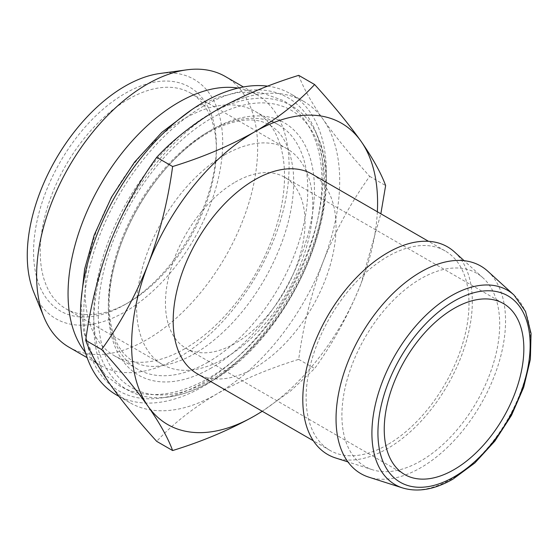 <?xml version="1.0" encoding="UTF-8"?>
<svg xmlns="http://www.w3.org/2000/svg" width="559" height="559" viewBox="0 0 559 559"><rect width="100%" height="100%" fill="white"/><g stroke="black" fill="none" stroke-linecap="round" stroke-linejoin="round"><path stroke-width="0.42" stroke-dasharray="2.79 2.1" d="M110.214 242.494A173.919 100.417 -60 0 1 216.717 110.004A173.919 100.417 -60 0 1 303.677 101.389A173.919 100.417 -60 0 1 323.221 119.514A173.919 100.417 -60 0 1 323.221 261.521A173.919 100.417 -60 0 1 216.717 394.018A173.919 100.417 -60 0 1 129.758 402.634A173.919 100.417 -60 0 1 110.214 384.508A173.919 100.417 -60 0 1 110.214 242.494M267.684 86.156A173.919 100.417 -60 0 1 290.38 93.716A173.919 100.417 -60 0 1 317.044 233.082A173.919 100.417 -60 0 1 203.42 386.346A173.919 100.417 -60 0 1 116.461 394.954M203.42 106.168A169.223 97.699 -60 0 1 315.199 130.499A169.223 97.699 -60 0 1 203.42 382.503A169.223 97.699 -60 0 1 160.726 398.057A169.223 97.699 -60 0 1 85.751 287.207A169.223 97.699 -60 0 1 203.42 106.168M387.562 444.678A115.168 66.493 -60 0 1 329.978 450.386A115.168 66.493 -60 0 1 312.327 358.102A115.168 66.493 -60 0 1 387.562 256.616A115.168 66.493 -60 0 1 445.146 250.914A115.168 66.493 -60 0 1 462.796 343.198A115.168 66.493 -60 0 1 387.562 444.678M312.188 174.149A115.168 66.493 -60 0 1 329.845 266.433A115.168 66.493 -60 0 1 254.611 367.92A115.168 66.493 -60 0 1 197.027 373.622M420.801 460.937A111.576 64.418 -60 0 1 372.406 469.728A111.576 64.418 -60 0 1 346.168 383.39A111.576 64.418 -60 0 1 420.801 278.731A111.576 64.418 -60 0 1 483.109 277.977A111.576 64.418 -60 0 1 491.661 368.975A111.576 64.418 -60 0 1 420.801 460.937M454.495 251.962A119.864 69.204 -60 0 1 463.69 349.724A119.864 69.204 -60 0 1 387.562 448.521A119.864 69.204 -60 0 1 335.568 457.961M487.734 271.157A119.864 69.204 -60 0 1 496.923 368.912A119.864 69.204 -60 0 1 420.801 467.708A119.864 69.204 -60 0 1 368.807 477.148M235.248 182.108A98.712 56.99 -60 0 1 284.601 177.224A98.712 56.99 -60 0 1 299.736 256.322A98.712 56.99 -60 0 1 235.248 343.31A98.712 56.99 -60 0 1 185.895 348.201A98.712 56.99 -60 0 1 170.761 269.096A98.712 56.99 -60 0 1 235.248 182.108M224.697 154.906A124.566 71.915 -60 0 1 286.977 148.736A124.566 71.915 -60 0 1 306.073 248.552A124.566 71.915 -60 0 1 224.697 358.326A124.566 71.915 -60 0 1 162.41 364.496A124.566 71.915 -60 0 1 143.314 264.68A124.566 71.915 -60 0 1 224.697 154.906M128.304 99.257A124.566 71.915 -60 0 1 190.584 93.087A124.566 71.915 -60 0 1 216.382 150.112A124.566 71.915 -60 0 1 128.304 302.671L124.978 304.592A129.269 74.633 120 0 0 216.382 146.276A129.269 74.633 120 0 0 124.978 93.5A129.269 74.633 120 0 0 33.575 251.823A129.269 74.633 120 0 0 124.978 304.592L128.304 302.671A124.566 71.915 -60 0 1 66.018 308.841A124.566 71.915 -60 0 1 46.928 209.024A124.566 71.915 -60 0 1 128.304 99.257M159.846 73.502A138.199 79.79 -60 0 1 221.078 164.039A138.199 79.79 -60 0 1 124.978 311.887A138.199 79.79 -60 0 1 33.694 292.015M225.284 76.485A156.289 90.237 -60 0 1 249.237 201.729A156.289 90.237 -60 0 1 147.136 339.453A156.289 90.237 -60 0 1 68.995 347.195M238.008 88.091A156.289 90.237 -60 0 1 256.721 94.639A156.289 90.237 -60 0 1 280.674 219.876A156.289 90.237 -60 0 1 178.573 357.599A156.289 90.237 -60 0 1 100.431 365.341A156.289 90.237 -60 0 1 85.401 352.415M184.805 348.732A141.015 81.418 -60 0 1 114.302 355.713A141.015 81.418 -60 0 1 92.682 242.711A141.015 81.418 -60 0 1 184.805 118.445A141.015 81.418 -60 0 1 255.316 111.465A141.015 81.418 -60 0 1 276.936 224.466A141.015 81.418 -60 0 1 184.805 348.732M208.074 362.162A141.015 81.418 -60 0 1 137.563 369.15A141.015 81.418 -60 0 1 115.951 256.148A141.015 81.418 -60 0 1 208.074 131.882A141.015 81.418 -60 0 1 278.585 124.895A141.015 81.418 -60 0 1 300.197 237.896A141.015 81.418 -60 0 1 208.074 362.162M377.353 211.777A173.919 100.417 -60 0 1 361.114 283.399L380.847 213.79M262.283 411.298L290.652 390.937L314.626 368.563C333.255 342.744 348.753 314.361 361.114 283.399A173.919 100.417 -60 0 1 262.192 411.249M211.4 367.92A145.717 84.13 -60 0 1 108.362 308.428A145.717 84.13 -60 0 1 211.4 129.961A145.717 84.13 -60 0 1 314.438 189.452A145.717 84.13 -60 0 1 211.4 367.92M298.702 75.353C303.257 87.784 311.433 102.5 323.221 119.514C335.624 136.906 351.115 155.856 369.709 176.364C351.08 202.176 335.589 230.567 323.221 261.521C311.412 292.895 303.237 325.506 298.702 359.367C268.369 368.744 241.041 380.295 216.717 394.018C192.694 408.259 172.689 424.036 156.695 441.351M298.702 359.367L314.626 368.563M369.709 176.364L385.633 185.56M209.737 114.022A164.066 94.723 -60 0 1 318.113 137.612A164.066 94.723 -60 0 1 209.737 381.944A164.066 94.723 -60 0 1 168.343 397.023A164.066 94.723 -60 0 1 95.652 289.548A164.066 94.723 -60 0 1 209.737 114.022M211.4 118.305A159.993 92.375 -60 0 1 324.534 183.625A159.993 92.375 -60 0 1 211.4 379.575A159.993 92.375 -60 0 1 98.265 314.256A159.993 92.375 -60 0 1 211.4 118.305M513.98 295.019A112.261 64.816 -60 0 1 522.588 386.576A112.261 64.816 -60 0 1 451.288 479.105A112.261 64.816 -60 0 1 402.599 487.944M191.779 109.69L197.201 106.559L217.598 97.406L237.848 92.514L261.94 92.871L283.686 100.704C327.357 127.815 330.579 189.124 308.701 251.145C294.09 290.477 272.247 324.101 243.179 352.023C231.098 363.406 218.59 372.671 205.642 379.813C187.027 390.091 168.804 395.003 150.979 394.549C139.415 394.13 128.815 391.174 119.165 385.661L106.07 375.69L95.568 362.553L83.682 332.13L80.992 301.581M282.183 241.537C286.599 229.309 289.765 217.367 291.658 205.698C293.727 192.813 294.216 180.976 293.126 170.181C290.149 147.059 282.302 132.043 269.585 125.132C257.098 117.488 239.965 118.298 218.178 127.55C202.002 134.998 186.063 146.996 170.362 163.542C148.589 187.027 132.022 214.125 120.674 244.828C111.416 270.912 107.747 294.495 109.669 315.576C112.17 338.293 120.038 353.512 133.266 361.24C145.752 368.877 162.886 368.074 184.68 358.815C200.849 351.373 216.787 339.376 232.488 322.822C254.268 299.338 270.829 272.24 282.183 241.537M129.758 402.634L118.92 396.38M160.726 398.057L168.343 397.023C182.031 395.115 196.055 390.014 210.422 381.727C288.577 339.879 349.102 204.189 318.113 137.612L315.199 130.499M329.978 450.386L313.361 440.785M372.406 469.728L347.943 461.916M284.601 177.224L503.393 303.537M286.977 148.736L190.584 93.087M216.382 150.112L216.382 146.276M100.431 365.341L87.127 357.662M137.563 369.15L114.302 355.713M278.585 124.895L255.316 111.465M256.721 94.639L243.417 86.959M162.41 364.496L66.018 308.841M185.895 348.201L404.681 474.514M483.109 277.977L464.11 260.704M445.146 250.914L428.522 241.313M303.677 101.389L290.38 93.716"/><path stroke-width="0.84" d="M118.92 396.38L116.461 394.954A173.919 100.417 -60 0 1 89.803 255.589A173.919 100.417 -60 0 1 203.42 102.325A173.919 100.417 -60 0 1 267.684 86.156M313.361 440.785L197.027 373.622A115.168 66.493 -60 0 1 179.376 281.338A115.168 66.493 -60 0 1 254.611 179.858A115.168 66.493 -60 0 1 312.188 174.149L428.522 241.313M347.943 461.916L335.568 457.961A119.864 69.204 -60 0 1 307.38 365.209A119.864 69.204 -60 0 1 387.562 252.78A119.864 69.204 -60 0 1 454.495 251.962L464.11 260.704M368.807 477.148A119.864 69.204 -60 0 1 340.62 384.396A119.864 69.204 -60 0 1 420.801 271.967A119.864 69.204 -60 0 1 487.734 271.157L513.98 295.019A112.261 64.816 -60 0 0 451.288 295.781A112.261 64.816 -60 0 0 376.2 401.076A112.261 64.816 -60 0 0 402.599 487.944L368.807 477.148M454.041 469.623A98.712 56.99 120 0 0 518.528 382.642A98.712 56.99 120 0 0 503.393 303.537A98.712 56.99 120 0 0 454.041 308.428A98.712 56.99 120 0 0 389.553 395.416A98.712 56.99 120 0 0 404.681 474.514A98.712 56.99 120 0 0 454.041 469.623M87.127 357.662L68.995 347.195A156.289 90.237 -60 0 1 43.895 316.981L33.694 292.015A138.199 79.79 -60 0 1 124.978 86.212A138.199 79.79 -60 0 1 159.846 73.502L186.573 69.861A156.289 90.237 -60 0 1 225.284 76.485L243.417 86.959M43.895 316.981A156.289 90.237 -60 0 1 147.136 84.227A156.289 90.237 -60 0 1 186.573 69.861M85.401 352.415A156.289 90.237 -60 0 1 81.663 224.592A156.289 90.237 -60 0 1 178.573 102.381A156.289 90.237 -60 0 1 238.008 88.091M148.1 264.372C135.704 295.404 120.206 323.787 101.619 349.536C120.241 370.086 135.739 389.036 148.1 406.379A173.919 100.417 -60 0 1 148.1 264.372A173.919 100.417 -60 0 1 254.611 131.882C229.945 145.752 202.617 157.303 172.619 166.533C168.063 200.471 159.895 233.082 148.1 264.372M254.611 131.882A173.919 100.417 -60 0 1 361.114 141.392C348.711 124 333.22 105.05 314.626 84.542C298.387 102.059 278.382 117.837 254.611 131.882M380.847 213.79L385.633 185.56C381.077 173.129 372.902 158.407 361.114 141.392A173.919 100.417 -60 0 1 377.353 211.777M262.192 411.249A173.919 100.417 -60 0 1 254.611 415.896L262.283 411.298M254.611 415.896A173.919 100.417 -60 0 1 148.1 406.379C159.916 423.436 168.084 438.151 172.619 450.547C202.617 441.317 229.945 429.766 254.611 415.896M172.619 450.547L156.695 441.351C138.073 420.801 122.575 401.851 110.214 384.508C98.405 367.452 90.23 352.729 85.695 340.34C90.251 306.402 98.419 273.791 110.214 242.494C122.61 211.47 138.108 183.079 156.695 157.338C172.689 140.023 192.694 124.245 216.717 110.004C241.041 96.281 268.369 84.73 298.702 75.353L314.626 84.542M85.695 340.34L101.619 349.536M156.695 157.338L172.619 166.533M454.041 476.911A107.635 62.14 -60 0 1 377.933 432.966A107.635 62.14 -60 0 1 454.041 301.147A107.635 62.14 -60 0 1 530.149 345.085A107.635 62.14 -60 0 1 454.041 476.911M80.992 301.581L84.64 269.033L94.157 235.22L111.458 197.222L134.523 162.152L161.851 132.322L191.779 109.69M402.599 487.944C417.971 492.493 434.797 489.53 453.063 479.063L474.864 462.943L494.841 441.128L511.541 415.253L523.692 387.282L530.379 359.325L531.05 333.43L525.53 311.433L513.98 295.019"/></g></svg>
